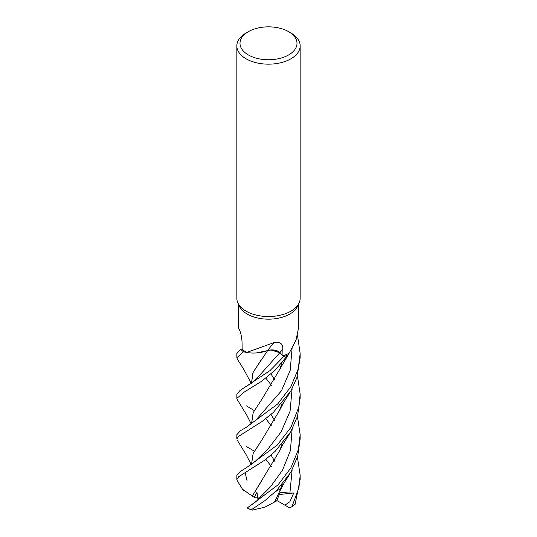 <?xml version="1.0" encoding="UTF-8"?>
<svg xmlns="http://www.w3.org/2000/svg" width="537" height="537" viewBox="0 0 537 537"><rect width="100%" height="100%" fill="white"/><g stroke="black" fill="none" stroke-linecap="round" stroke-linejoin="round"><path stroke-width="0.81" d="M237.193 399.461L236.837 398.387L244.476 391.936L261.566 381.297L275.206 370.094L287.966 354.964A31.623 18.258 180 0 1 283.61 356.615L279.837 352.695C276.743 350.097 272.662 349.399 267.594 350.601M251.497 383.17L253.155 372.154L267.634 350.601L256.31 352.957L259.465 352.648M246.617 352.494L273.917 342.633A535.98 127.188 98.7 0 0 267.607 350.56A25.185 14.539 180 0 1 259.243 352.668A25.185 14.539 180 0 1 246.617 352.494A30.079 17.365 180 0 1 246.523 352.433L243.583 351.816A31.623 18.258 180 0 1 240.724 349.305L236.837 353.521L236.844 357.662L243.503 351.795A31.656 18.278 180 0 1 240.69 349.312M288.651 31.67L290.886 32.958A31.663 18.278 180 0 1 300.163 45.887L300.163 298.25A31.663 18.278 180 0 1 299.096 302.955L297.565 306.271A30.079 17.365 180 0 1 289.765 314.078A30.079 17.365 180 0 1 260.693 318.575A30.079 17.365 180 0 1 239.435 306.271L237.904 302.955A31.663 18.278 180 0 1 236.837 298.25L236.837 45.887A31.663 18.278 180 0 1 246.114 32.958L248.349 31.67A28.495 16.452 180 0 1 288.651 31.67A28.495 16.452 180 0 1 288.651 54.935A28.495 16.452 180 0 1 248.349 54.935A28.495 16.452 180 0 1 248.349 31.67L246.114 32.958M238.421 304.076L238.421 327.792L238.918 328.684C240.596 331.839 241.643 336.29 242.053 342.029L242.133 348.936A30.079 17.365 180 0 0 246.523 352.433L243.583 351.816L246.53 352.44M273.917 342.633C279.864 341.384 282.838 343.519 282.824 349.023L282.972 355.803A30.079 17.365 180 0 0 289.034 353.265A30.079 17.365 180 0 0 289.134 353.212L296.055 340.028L298.579 327.792L298.579 304.076M299.096 302.955A31.663 18.278 180 0 1 290.886 311.178A31.663 18.278 180 0 1 260.284 315.904A31.663 18.278 180 0 1 237.904 302.955M300.163 45.887A31.663 18.278 180 0 1 290.886 58.808A31.663 18.278 180 0 1 256.384 62.775A31.663 18.278 180 0 1 236.837 45.887M267.607 350.56A9.102 5.256 180 0 1 279.965 352.634L282.972 355.803M270.937 350.017L279.851 352.675L283.61 356.615A31.623 18.258 180 0 0 287.966 354.964L289.034 353.265M267.634 350.601L259.243 352.668M279.851 352.675C276.709 350.03 272.588 349.345 267.48 350.614M243.503 351.795L243.583 351.816A31.623 18.258 180 0 1 240.724 349.305L242.133 348.855M287.933 355.011A31.656 18.278 180 0 1 283.63 356.635L269.943 370.631L240.066 390.453L236.844 394.131L236.844 398.387M254.31 451.154L246.114 446.328M297.532 335.585L300.163 353.521L298.23 368.879L290.886 386.694L277.669 404.005L246 427.479L240.395 430.728L236.837 434.715L236.844 438.877L238.421 436.487L261.902 421.585L273.393 412.382L290.886 390.956L296.847 377.786L300.156 357.662L300.156 353.823M237.294 359.025L236.844 357.662M297.444 416.504L300.163 434.681L298.357 449.597L290.886 467.908L278.052 484.824L247.275 507.948A31.663 18.278 180 0 0 251.356 509.754L264.801 500.726L276.521 490.563L290.886 472.177L297.713 456.235L300.156 438.877L300.156 435.037M297.438 375.967L300.156 394.131L298.78 407.113L290.886 427.412L277.314 445.019L246.154 467.881L240.133 471.62L236.837 475.352L236.837 479.595L238.71 476.742L264.922 460.014L275.259 451.248L290.886 431.54L297.525 416.229L300.156 397.877M237.2 480.675L236.837 479.595M274.635 461.129L270.997 455.061L274.629 461.142M251.517 423.821L253.149 412.711L261.741 399.494L279.743 369.375L282.12 362.737M297.438 457.168L300.163 475.352L298.941 487.569L291.994 506.639A31.663 18.278 180 0 0 295.115 504.283L300.163 479.205M254.256 410.557L246.114 405.69M251.544 423.8L253.216 412.604L261.741 399.494M281.442 364.751L282.093 362.777L281.442 364.751M252.276 496.128L279.743 450.597L282.12 443.965M281.435 445.978L282.086 444.005M274.635 379.934L270.984 373.859L274.642 379.921M247.235 507.955L256.975 500.914L257.982 499.397L256.961 492.362L254.196 497.322L252.269 496.128L261.754 480.689M252.356 496.121L242.516 489.241M282.16 403.253L281.408 405.529L282.147 403.267M261.942 439.937L253.135 453.476L251.531 464.351M251.504 464.371L253.149 453.382L261.687 440.286L279.562 410.389L282.214 403.186M282.153 484.461L281.401 486.764L282.167 484.448M274.615 420.625L271.057 414.497L274.629 420.605M251.531 383.149L252.799 372.987L261.747 358.998M290.061 508.109L284.912 505.189L289.893 501.692L293.759 492.979L289.886 493.127L280.26 492.234L276.676 500.867L274.555 501.994M291.994 506.639L289.779 507.955M246.1 386.7L255.364 380.075L279.837 352.695L283.63 356.635M282.227 484.381L279.582 491.55L274.535 502.028L264.855 507.183L252.195 510.15L251.356 509.754M252.195 510.15L250.497 509.593A30.079 17.365 180 0 1 247.242 507.962M293.759 492.979L279.394 494.517M284.912 505.189L276.837 500.511M254.196 497.322L258.639 497.061M280.717 488.657L275.333 491.751M279.965 352.634A533.489 126.598 98.7 0 1 282.824 349.023M255.867 420.156L281.469 390.775L290.175 370.329L292.108 348.104M257.982 499.403L270.494 486.811L282.442 470.305L290.41 450.61L292.115 429.378M247.114 480.984L245.161 472.748M255.236 461.39L268.124 448.825L281.099 431.909L290.061 411.255L292.121 388.707M289.886 493.127L292.121 469.929M237.139 399.38L247.154 415.846L251.222 424.042M279.743 369.375L288.564 354.098M271.44 466.599L265.815 459.316M246 427.479L255.88 420.142M281.818 444.837L282.073 444.018M281.589 405.012L281.321 404.22M271.44 385.378L265.815 378.095M237.153 480.602L243.536 490.925M279.743 450.597C282.341 444.764 283.925 443.065 289.544 433.748M255.276 461.357L246.154 467.881M281.348 363.656L281.583 364.328M237.233 440.159L245.926 454.315L251.229 464.572M279.562 410.389L283.737 402.441L289.805 392.795M281.583 445.535L281.354 444.871M271.5 425.969L265.788 418.793M279.582 491.55L284.174 482.931L289.799 474.023M237.24 358.938L243.785 369.389L251.229 383.364M300.156 394.131L300.156 398.387M300.163 475.352L300.163 479.595"/></g></svg>
